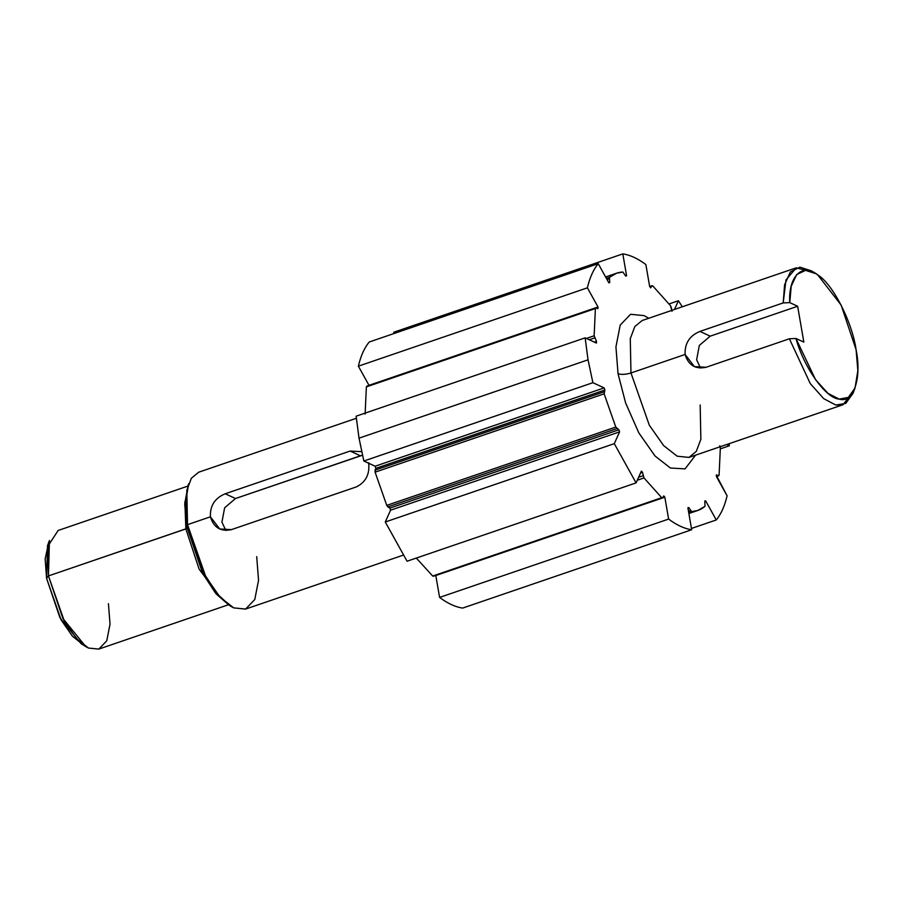 <?xml version="1.0" encoding="UTF-8"?>
<svg xmlns="http://www.w3.org/2000/svg" width="903" height="903" viewBox="0 0 903 903"><rect width="100%" height="100%" fill="white"/><g stroke="black" fill="none" stroke-linecap="round" stroke-linejoin="round"><path stroke-width="1.35" d="M650.747 287.73L649.652 286.443L645.871 264.556C637.755 258.495 630.057 254.939 622.81 253.89L393.787 332.225L394.013 333.523L393.787 332.225L622.81 253.89L626.592 275.776L625.711 276.07L622.878 272.04L616.659 273.18L609.469 277.323L609.717 282.583L608.859 282.831L598.215 263.676L369.203 342.011C364.372 347.869 360.76 355.917 358.367 366.166L369.045 385.423L598.023 306.986L369 385.321L358.367 366.166L587.379 287.831L598.023 306.986L597.944 308.713L596.194 307.9L595.393 308.544L594.14 335.769L596.522 341.424L596.398 343.072L585.144 337.857L356.121 416.193L359.022 438.158L363.864 461.015L375.129 466.23L375.862 468.33L375.129 466.23L604.141 387.895L375.129 466.23L363.864 461.015L592.887 382.691L604.141 387.895L604.886 389.994L375.862 468.33L375.106 472.167L386.755 505.387L389.87 508.118L390.57 510.195L389.87 508.118L618.894 429.783L389.87 508.118L387.85 506.91L616.873 428.575L387.85 506.91L386.755 505.387L615.778 427.063L386.755 505.387L375.106 472.167L604.13 393.832L375.106 472.167L375.038 470.158L604.062 391.834L375.038 470.158L375.862 468.33L604.886 389.994L604.13 393.832L615.778 427.063L618.894 429.783L619.593 431.86L390.57 510.195L385.276 521.99L390.57 510.195L619.593 431.86L614.3 443.655L385.276 521.99L407.061 561.226L636.084 482.891L641.378 471.095L642.496 472.348L640.509 473.025L642.496 472.348L643.986 477.935L661.707 497.7L662.667 497.711L663.739 495.905L664.834 497.203L435.81 575.527L439.592 597.414L435.81 575.527L664.834 497.203L668.615 519.078L439.592 597.414C447.719 603.475 455.405 607.03 462.663 608.08L691.675 529.745L687.894 507.858L688.741 507.52L687.894 507.813L688.741 507.52L691.608 511.606L697.827 510.466L705.017 506.323L704.769 501.052L705.627 500.804L704.78 501.097L705.627 500.804L716.271 519.959C721.091 514.1 724.703 506.052 727.096 495.803L716.203 475.046L718.291 475.734L719.093 475.091L720.346 447.865L719.759 445.732L720.346 447.865L719.093 475.091L718.291 475.734L716.542 474.922L716.463 476.649L727.096 495.803C724.703 506.052 721.091 514.1 716.271 519.959L705.627 500.804L704.769 501.052L705.017 506.323C701.089 509.642 696.619 511.403 691.608 511.606L688.741 507.52L687.894 507.858L691.675 529.745C684.418 528.695 676.731 525.14 668.615 519.078L664.834 497.203L663.739 495.905L662.667 497.711L661.707 497.7L643.986 477.935L642.496 472.348L641.378 471.095L636.084 482.891L614.3 443.655L619.593 431.86L618.894 429.783L615.778 427.063L604.13 393.832L604.886 389.994L604.141 387.895L592.887 382.691L588.045 359.823L585.144 337.857L596.398 343.072L596.522 341.424L594.14 335.769L595.393 308.544L596.194 307.9L597.944 308.713L598.023 306.986L587.379 287.831C589.783 277.582 593.395 269.534 598.215 263.676L608.859 282.831L609.717 282.583L609.469 277.323C613.397 273.993 617.866 272.232 622.878 272.04L625.734 276.115L626.592 275.776L622.81 253.89C630.057 254.939 637.755 258.495 645.871 264.556L649.652 286.443L650.747 287.73L651.819 285.924L652.779 285.935L670.5 305.699L671.403 307.889L671.99 311.298L670.5 305.699L652.779 285.935L649.697 286.657L651.819 285.924L650.623 287.843M729.342 445.777L726.655 444.536L729.342 445.777L720.38 448.836L729.342 445.777L729.15 443.678L729.342 445.777M678.401 300.744L682.329 306.783L678.401 300.744L674.496 309.469L678.401 300.744L669.157 303.905L678.401 300.744M618.036 373.695L625.632 403.009L638.827 432.887L655.047 456.004L670.41 468.025L685.072 468.871L695.581 455.157L685.072 468.871L670.41 468.025L655.047 456.004L638.827 432.887L625.632 403.009L618.036 373.695L615.936 346.91L620.203 325.114L630.565 314.289L644.076 315.621L648.76 318.262L644.076 315.621L630.565 314.289L620.203 325.114L615.936 346.91L618.036 373.695C621.343 374.79 625.655 374.553 630.971 372.973C625.655 374.553 621.343 374.79 618.036 373.695M843.052 404.725L854.024 390.389L853.121 393.166L845.772 403.393L835.806 405.052L823.717 398.641L810.284 383.606L789.391 338.783L810.284 383.606L823.717 398.641L835.806 405.052L843.052 404.725L688.978 457.415L677.182 456.207L663.637 445.597L649.313 425.2L630.971 372.973L630.271 338.681L634.809 326.581L642.157 320.52L634.809 326.581L630.271 338.681L630.971 372.973L649.313 425.2L663.637 445.597L677.182 456.207L688.978 457.415L696.326 451.353L700.863 439.264L700.175 404.962M718.291 475.734L716.35 476.4L719.093 475.091M716.271 519.959L691.45 528.447L716.271 519.959M690.4 510.511L688.47 511.166L690.4 510.511M691.608 511.606L688.718 512.588L691.608 511.606M704.769 501.052L705.627 500.804M687.894 507.858L688.741 507.52M643.083 475.746L638.602 477.281L643.083 475.746M643.986 477.935L637.281 480.238L643.986 477.935M432.684 576.035L416.306 558.065L432.684 576.035L661.707 497.7L433.643 576.046M661.707 497.7L662.667 497.711M366.37 386.879L595.393 308.544L366.37 386.879L365.117 414.105L366.37 386.879M596.194 307.9L595.393 308.544M594.14 335.769L586.374 338.433L594.14 335.769M594.727 337.903L589.275 339.765L594.727 337.903M596.522 341.424L594.411 342.147L596.522 341.424M609.469 277.323L606.376 278.372L609.469 277.323M609.209 278.813L607.042 279.558L609.209 278.813M609.717 282.583L608.859 282.831M626.592 275.776L625.734 276.115M652.779 285.935L651.819 285.924M356.121 416.193L585.144 337.857L588.045 359.823L359.022 438.158L356.121 416.193M369.203 342.011L598.215 263.676C593.395 269.534 589.783 277.582 587.379 287.831L358.367 366.166C360.76 355.917 364.372 347.869 369.203 342.011M668.615 519.078C676.731 525.14 684.418 528.695 691.675 529.745L462.663 608.08C455.405 607.03 447.719 603.475 439.592 597.414L668.615 519.078M385.276 521.99L614.3 443.655L636.084 482.891L407.061 561.226L385.276 521.99M592.887 382.691L363.864 461.015L359.022 438.158L588.045 359.823L592.887 382.691M48.536 543.29L45.15 558.878L46.606 578.417L61.111 619.898L72.466 636.231L83.279 644.866M185.871 528.921L199.134 569.183L220.761 597.91L199.134 569.183L185.871 528.921L187.034 528.436L48.457 575.922L185.871 528.921L184.855 501.684L185.871 528.921M228.324 604.784L98.732 649.11L88.505 648.061L76.766 638.861L64.361 621.185L48.457 575.922L47.859 546.202L58.153 530.467L187.745 486.141M85.706 646.537L80.988 643.591L59.914 617.663L46.606 578.417L48.457 575.922L62.883 618.442L85.706 646.537L88.505 648.061L98.845 649.076L106.768 640.791L110.031 624.131L108.428 603.655M49.428 540.479L48.457 575.922L46.606 578.417L47.498 545.694L49.428 540.479M188.163 485.103L184.776 503.535L186.571 525.896L203.254 574.455L216.438 594.174L229.283 605.349M188.625 483.76L185.623 502.452L187.508 524.654L186.571 525.896L184.754 504.438L188.625 483.76M230.479 606.127L215.445 593L202.656 573.326L186.571 525.896L187.508 524.654L204.146 573.71L217.375 594.072L230.479 606.127L233.719 607.888L245.639 609.051L254.781 599.502L258.551 580.279L256.7 556.643M403.144 555.187L245.514 609.096L233.719 607.888L220.163 597.278L205.85 576.882L187.508 524.654L210.41 516.821C209.914 505.782 214.858 498.095 225.219 493.772L235.502 498.524L225.219 493.772L350.138 451.048L360.421 455.801L362.475 455.236L235.502 498.524L224.633 507.802L221.935 522.148L225.806 530.456L221.935 522.148L224.633 507.802L235.502 498.524L360.421 455.801L350.138 451.048L361.674 451.669L350.138 451.048L225.219 493.772C214.858 498.095 209.914 505.782 210.41 516.821L187.508 524.654L186.808 490.363L191.346 478.263L198.694 472.201L356.313 418.292M210.41 516.821C213.684 527.566 220.682 531.844 231.416 529.632L356.335 486.909C365.85 482.191 369.948 474.12 368.638 462.697C369.948 474.12 365.85 482.191 356.335 486.909L231.416 529.632L219.711 528.977L210.41 516.821M813.682 272.446L796.232 267.83L785.971 279.919L783.194 302.923L699.915 331.412C689.553 335.735 684.621 343.422 685.106 354.461L630.971 372.973L685.106 354.461C688.379 365.207 695.378 369.485 706.112 367.273L789.391 338.783L795.949 338.478L803.839 342.113L797.642 306.252L789.764 302.618L783.194 302.923L784.583 284.863L790.362 271.927L799.911 267.164L811.266 270.798L815.985 273.733L805.51 270.347L796.672 274.58L791.22 286.228L789.764 302.618C788.161 276.408 802.44 262.276 817.734 274.907C832.656 283.768 852.229 321.965 856.1 349.777L841.144 305.101L817.734 274.907L815.985 273.733M795.949 338.478L815.567 379.711L828.017 393.392L839.192 399.103L848.323 397.41L855.051 387.951L857.85 370.648L856.1 349.777C861.993 378.538 853.369 403.697 839.192 399.103C825.974 398.55 803.918 367.611 795.949 338.478L789.391 338.783L706.112 367.273L694.418 366.618L685.106 354.461C684.621 343.422 689.553 335.735 699.915 331.412L783.194 302.923L789.764 302.618L797.642 306.252L803.839 342.113L795.949 338.478M710.198 336.164L797.642 306.252L710.198 336.164L699.915 331.412L710.198 336.164L699.328 345.443L696.642 359.789L700.502 368.085L696.642 359.789L699.328 345.443L710.198 336.164M716.418 476.558L718.686 475.779M688.876 513.525L697.827 510.466M433.372 576.272L662.396 497.948M366.776 386.191L595.799 307.867M605.597 276.961L616.659 273.18M649.663 286.522L652.09 285.698M853.121 393.166L855.051 387.951M642.157 320.52L796.232 267.83"/></g></svg>

